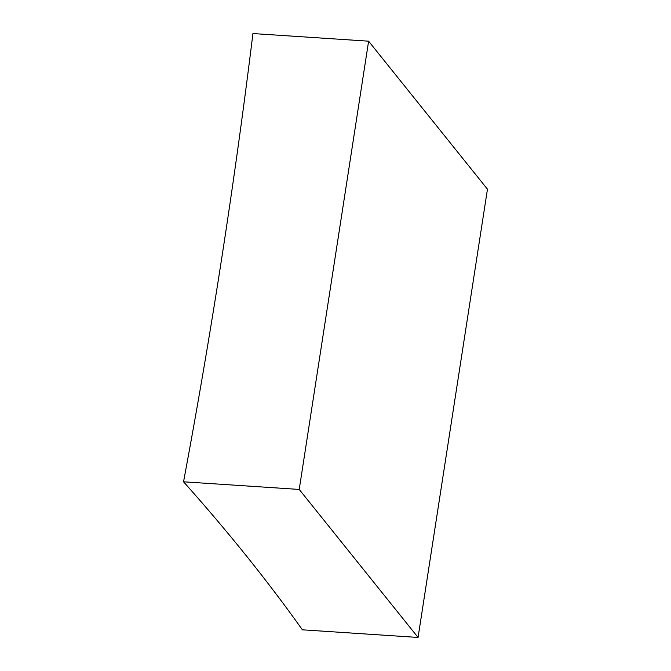<?xml version="1.0" encoding="UTF-8"?>
<svg xmlns="http://www.w3.org/2000/svg" width="671" height="671" viewBox="0 0 671 671"><rect width="100%" height="100%" fill="white"/><g stroke="black" fill="none" stroke-linecap="round" stroke-linejoin="round"><path stroke-width="1.01" d="M252.933 33.55A7564.292 6928.436 141.2 0 1 183.544 481.803A7564.292 2144.709 8.8 0 1 246.5 556.041A7564.292 2144.709 8.8 0 1 302.386 629.817L418.067 637.45L487.456 189.197L368.614 41.183L252.933 33.55M183.544 481.803L299.224 489.436L368.614 41.183M418.067 637.45L299.224 489.436"/></g></svg>
